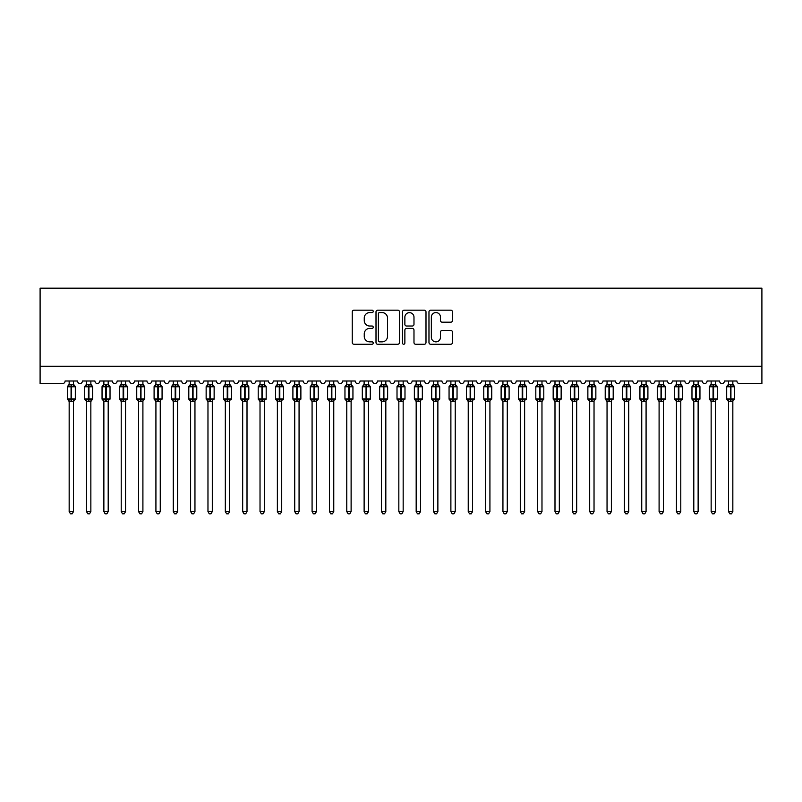 <?xml version="1.0" encoding="UTF-8"?>
<svg xmlns="http://www.w3.org/2000/svg" width="802" height="802" viewBox="0 0 802 802"><rect width="100%" height="100%" fill="white"/><g stroke="black" fill="none" stroke-linecap="round" stroke-linejoin="round"><path stroke-width="1.2" d="M373.241 311.377A1.193 1.193 0 0 0 372.048 310.184L353.953 310.184A1.704 1.704 0 0 0 352.248 311.888L352.248 342.544A1.704 1.704 0 0 0 353.953 344.248L372.048 344.248A1.193 1.193 0 0 0 373.241 343.055A1.193 1.193 0 0 0 372.048 341.863L369.702 341.863A5.454 5.454 0 0 1 364.258 336.409L364.258 333.853A5.454 5.454 0 0 1 369.702 328.409L372.048 328.409A1.193 1.193 0 0 0 373.241 327.216A1.193 1.193 0 0 0 372.048 326.023L369.702 326.023A5.454 5.454 0 0 1 364.258 320.569L364.258 318.023A5.454 5.454 0 0 1 369.702 312.569L372.048 312.569A1.193 1.193 0 0 0 373.241 311.377M450.774 322.193A1.704 1.704 0 0 0 452.478 320.489L452.478 311.888A1.704 1.704 0 0 0 450.774 310.184L430.674 310.184A1.704 1.704 0 0 0 428.97 311.888L428.97 342.544A1.704 1.704 0 0 0 430.674 344.248L450.774 344.248A1.704 1.704 0 0 0 452.478 342.544L452.478 332.158A1.704 1.704 0 0 0 450.774 330.454L442.173 330.454A1.704 1.704 0 0 0 440.468 332.158L440.468 337.301A4.551 4.551 0 0 1 435.917 341.863A4.551 4.551 0 0 1 431.356 337.301L431.356 317.121A4.551 4.551 0 0 1 435.917 312.569A4.551 4.551 0 0 1 440.468 317.121L440.468 320.489A1.704 1.704 0 0 0 442.173 322.193L450.774 322.193M761.9 366.253L761.9 288.179L40.1 288.179L40.1 383.607L62.486 383.607A2.607 2.607 0 0 0 65.082 381L77.573 381A2.607 2.607 0 0 0 80.01 383.597A2.607 2.607 0 0 0 82.436 381L94.927 381A2.607 2.607 0 0 0 97.363 383.597A2.607 2.607 0 0 0 99.789 381L112.28 381A2.607 2.607 0 0 0 114.706 383.597A2.607 2.607 0 0 0 117.142 381L129.633 381A2.607 2.607 0 0 0 132.059 383.597A2.607 2.607 0 0 0 134.485 381L146.987 381A2.607 2.607 0 0 0 149.413 383.597A2.607 2.607 0 0 0 151.839 381L164.33 381A2.607 2.607 0 0 0 166.766 383.597A2.607 2.607 0 0 0 169.192 381L181.683 381A2.607 2.607 0 0 0 184.109 383.597A2.607 2.607 0 0 0 186.545 381L199.036 381A2.607 2.607 0 0 0 201.462 383.597A2.607 2.607 0 0 0 203.888 381L216.39 381A2.607 2.607 0 0 0 218.816 383.597A2.607 2.607 0 0 0 221.242 381L233.733 381A2.607 2.607 0 0 0 236.169 383.597A2.607 2.607 0 0 0 238.595 381L251.086 381A2.607 2.607 0 0 0 253.512 383.597A2.607 2.607 0 0 0 255.948 381L268.439 381A2.607 2.607 0 0 0 270.865 383.597A2.607 2.607 0 0 0 273.302 381L285.793 381A2.607 2.607 0 0 0 288.219 383.597A2.607 2.607 0 0 0 290.645 381L303.136 381A2.607 2.607 0 0 0 305.572 383.597A2.607 2.607 0 0 0 307.998 381L320.489 381A2.607 2.607 0 0 0 322.925 383.597A2.607 2.607 0 0 0 325.351 381L337.842 381A2.607 2.607 0 0 0 340.269 383.597A2.607 2.607 0 0 0 342.705 381L355.196 381A2.607 2.607 0 0 0 357.622 383.597A2.607 2.607 0 0 0 360.048 381L372.549 381A2.607 2.607 0 0 0 374.975 383.597A2.607 2.607 0 0 0 377.401 381L389.892 381A2.607 2.607 0 0 0 392.328 383.597A2.607 2.607 0 0 0 394.754 381L407.246 381A2.607 2.607 0 0 0 409.672 383.597A2.607 2.607 0 0 0 412.108 381L424.599 381A2.607 2.607 0 0 0 427.025 383.597A2.607 2.607 0 0 0 429.451 381L441.952 381A2.607 2.607 0 0 0 444.378 383.597A2.607 2.607 0 0 0 446.804 381L459.295 381A2.607 2.607 0 0 0 461.731 383.597A2.607 2.607 0 0 0 464.157 381L476.649 381A2.607 2.607 0 0 0 479.075 383.597A2.607 2.607 0 0 0 481.511 381L494.002 381A2.607 2.607 0 0 0 496.428 383.597A2.607 2.607 0 0 0 498.864 381L511.355 381A2.607 2.607 0 0 0 513.781 383.597A2.607 2.607 0 0 0 516.207 381L528.698 381A2.607 2.607 0 0 0 531.135 383.597A2.607 2.607 0 0 0 533.561 381L546.052 381A2.607 2.607 0 0 0 548.488 383.597A2.607 2.607 0 0 0 550.914 381L563.405 381A2.607 2.607 0 0 0 565.831 383.597A2.607 2.607 0 0 0 568.267 381L580.758 381A2.607 2.607 0 0 0 583.184 383.597A2.607 2.607 0 0 0 585.61 381L598.112 381A2.607 2.607 0 0 0 600.538 383.597A2.607 2.607 0 0 0 602.964 381L615.455 381A2.607 2.607 0 0 0 617.891 383.597A2.607 2.607 0 0 0 620.317 381L632.808 381A2.607 2.607 0 0 0 635.234 383.597A2.607 2.607 0 0 0 637.67 381L650.161 381A2.607 2.607 0 0 0 652.587 383.597A2.607 2.607 0 0 0 655.013 381L667.515 381A2.607 2.607 0 0 0 669.941 383.597A2.607 2.607 0 0 0 672.367 381L684.858 381A2.607 2.607 0 0 0 687.294 383.597A2.607 2.607 0 0 0 689.72 381L702.211 381A2.607 2.607 0 0 0 704.637 383.597A2.607 2.607 0 0 0 707.073 381L719.564 381A2.607 2.607 0 0 0 721.99 383.597A2.607 2.607 0 0 0 724.427 381L736.918 381A2.607 2.607 0 0 0 739.514 383.607L761.9 383.607L761.9 366.253L40.1 366.253M399.506 311.888A1.704 1.704 0 0 0 397.802 310.184L377.712 310.184A1.704 1.704 0 0 0 376.008 311.888L376.008 342.544A1.704 1.704 0 0 0 377.712 344.248L397.802 344.248A1.704 1.704 0 0 0 399.506 342.544L399.506 311.888M404.198 310.184L424.288 310.184A1.704 1.704 0 0 1 425.992 311.888L425.992 342.544A1.704 1.704 0 0 1 424.288 344.248L415.687 344.248A1.704 1.704 0 0 1 413.982 342.544L413.982 330.113A1.704 1.704 0 0 0 412.278 328.409L406.574 328.409A1.704 1.704 0 0 0 404.87 330.113L404.87 343.055A1.193 1.193 0 0 1 403.687 344.248A1.193 1.193 0 0 1 402.494 343.055L402.494 311.888A1.704 1.704 0 0 1 404.198 310.184M379.587 312.569A1.193 1.193 0 0 0 378.394 313.762L378.394 340.67A1.193 1.193 0 0 0 379.587 341.863L382.053 341.863A5.454 5.454 0 0 0 387.506 336.409L387.506 318.023A5.454 5.454 0 0 0 382.053 312.569L379.587 312.569M413.982 317.211A4.551 4.551 0 0 0 409.431 312.65A4.551 4.551 0 0 0 404.87 317.211L404.87 324.319A1.704 1.704 0 0 0 406.574 326.023L412.278 326.023A1.704 1.704 0 0 0 413.982 324.319L413.982 317.211M73.503 381L73.503 384.459A1.905 1.825 180 0 0 74.506 386.043L74.135 386.604L71.589 385.993L68.531 386.604L67.909 385.962A0.872 0.872 0 0 0 67.338 386.775L67.338 398.915A0.872 0.872 0 0 0 67.909 399.737L68.531 399.085L71.067 399.697L74.135 399.085L74.506 399.647A1.905 1.825 -0 0 0 73.503 401.251L73.503 511.566L72.2 513.821L70.466 513.821L69.162 511.566L69.162 401.241A1.905 1.825 -0 0 0 68.16 399.647L68.16 399.647M69.162 381L69.162 384.529L71.067 384.278L71.067 398.915L75.318 398.915L75.318 386.775L67.338 386.775L67.338 398.915L71.067 398.915L71.067 401.411L69.162 401.16L68.531 399.085M69.162 511.566L73.503 511.566M71.067 384.278L71.589 384.278L71.589 399.697L74.135 399.085L73.503 401.16L71.067 401.411M71.589 384.278L73.503 384.439M69.162 384.168L68.16 386.043A1.905 1.825 180 0 0 69.162 384.439M68.531 386.604L69.162 384.529M73.774 385.622L74.135 386.604M74.756 385.962A0.872 0.872 0 0 1 75.318 386.775L73.503 384.168M75.318 398.915A0.872 0.872 0 0 1 74.756 399.737L75.318 398.915M86.516 401.521L84.691 398.915L92.671 398.915L92.671 386.775L92.1 385.962A0.872 0.872 0 0 1 92.671 386.775L84.691 386.775L84.691 398.915A0.872 0.872 0 0 0 85.263 399.737L85.884 399.085L88.421 399.697L91.478 399.085L91.849 399.647A1.905 1.825 -0 0 0 90.847 401.251L90.857 511.566M90.847 401.521L92.671 398.915A0.872 0.872 0 0 1 92.1 399.737L90.857 401.521M103.869 401.521L102.044 398.915L110.024 398.915L110.024 386.775L109.453 385.962A0.872 0.872 0 0 1 110.024 386.775L102.044 386.775L102.044 398.915A0.872 0.872 0 0 0 102.616 399.737L103.237 399.085L105.774 399.697L108.831 399.085L109.202 399.647A1.905 1.825 -0 0 0 108.2 401.251L108.2 511.566L106.897 513.821L105.162 513.821L103.869 511.566L103.869 401.241A1.905 1.825 -0 0 0 102.867 399.647M110.024 398.915A0.872 0.872 0 0 1 109.453 399.737L110.024 398.915M108.2 384.439L108.2 384.439A1.905 1.825 180 0 0 109.202 386.043L108.831 386.604L106.295 385.993L103.237 386.604L102.616 385.962A0.872 0.872 0 0 0 102.044 386.775L102.867 386.043A1.905 1.825 180 0 0 103.869 384.439L108.2 384.529L108.2 381M121.212 401.521L119.398 398.915L127.378 398.915L127.378 386.775L126.806 385.962A0.872 0.872 0 0 1 127.378 386.775L119.398 386.775L119.398 398.915A0.872 0.872 0 0 0 119.959 399.737L120.591 399.085L123.127 399.697L126.185 399.085L126.556 399.647A1.905 1.825 -0 0 0 125.553 401.251L125.553 511.566L124.25 513.821L122.516 513.821L121.212 511.566L121.212 401.241A1.905 1.825 -0 0 0 120.21 399.647M127.378 398.915A0.872 0.872 0 0 1 126.806 399.737L127.378 398.915M125.553 384.439L125.553 384.439A1.905 1.825 180 0 0 126.556 386.043L126.185 386.604L123.648 385.993L120.591 386.604L119.959 385.962A0.872 0.872 0 0 0 119.398 386.775L120.21 386.043A1.905 1.825 180 0 0 121.212 384.439L125.553 384.529L125.553 381M138.566 401.521L136.741 398.915L144.731 398.915L144.731 386.775L144.16 385.962A0.872 0.872 0 0 1 144.731 386.775L136.741 386.775L136.741 398.915A0.872 0.872 0 0 0 137.312 399.737L137.934 399.085L140.48 399.697L143.538 399.085L143.909 399.647A1.905 1.825 -0 0 0 142.906 401.251L142.906 511.566L141.603 513.821L139.869 513.821L138.566 511.566L138.566 401.241A1.905 1.825 -0 0 0 137.563 399.647M144.731 398.915A0.872 0.872 0 0 1 144.16 399.737L144.731 398.915M142.906 384.439L142.906 384.439A1.905 1.825 180 0 0 143.909 386.043L143.538 386.604L140.992 385.993L137.934 386.604L137.312 385.962A0.872 0.872 0 0 0 136.741 386.775L137.563 386.043A1.905 1.825 180 0 0 138.566 384.439L142.906 384.529L142.906 381M85.513 386.043L85.263 385.962A0.872 0.872 0 0 0 84.691 386.775L85.513 386.043A1.905 1.825 180 0 0 86.516 384.439L90.857 384.459A1.905 1.825 180 0 0 91.849 386.043L91.478 386.604L88.942 385.993L85.884 386.604L85.513 386.043M86.516 511.566L87.819 513.821L89.553 513.821L90.847 511.566L86.516 511.566L86.516 401.241A1.905 1.825 -0 0 0 85.513 399.647M88.942 384.278L88.942 399.697L91.478 399.085L90.857 401.16L88.942 401.411L86.516 401.16L85.884 399.085M90.857 381L90.857 384.459M86.516 381L86.516 384.459M85.884 386.604L86.516 384.529M91.127 385.622L91.478 386.604M103.869 511.566L108.2 511.566M106.295 384.278L106.295 399.697L108.831 399.085L108.2 401.16L106.295 401.411L103.859 401.16L103.237 399.085M103.869 381L103.869 384.459M103.237 386.604L103.859 384.529M108.481 385.622L108.831 386.604M121.212 511.566L125.553 511.566M123.648 384.278L123.648 399.697L126.185 399.085L125.553 401.16L123.648 401.411L121.212 401.16L120.591 399.085M121.212 381L121.212 384.459M120.591 386.604L121.212 384.529M125.824 385.622L126.185 386.604M138.566 511.566L142.906 511.566M140.992 384.278L140.992 399.697L143.538 399.085L142.906 401.16L140.992 401.411L138.566 401.16L137.934 399.085M138.566 381L138.566 384.459M137.934 386.604L138.566 384.529M143.177 385.622L143.538 386.604M155.919 401.521L154.094 398.915L162.074 398.915L162.074 386.775L161.513 385.962A0.872 0.872 0 0 1 162.074 386.775L154.094 386.775L154.094 398.915A0.872 0.872 0 0 0 154.666 399.737L155.287 399.085L157.824 399.697L160.881 399.085L161.262 399.647A1.905 1.825 -0 0 0 160.26 401.251L160.26 511.566L158.956 513.821L157.222 513.821L155.919 511.566L155.919 401.241A1.905 1.825 -0 0 0 154.916 399.647M162.074 398.915A0.872 0.872 0 0 1 161.513 399.737L162.074 398.915M160.26 384.439L160.26 384.439A1.905 1.825 180 0 0 161.262 386.043L160.881 386.604L158.345 385.993L155.287 386.604L154.666 385.962A0.872 0.872 0 0 0 154.094 386.775L154.916 386.043A1.905 1.825 180 0 0 155.919 384.439L160.26 384.529L160.26 381M155.919 511.566L160.26 511.566M158.345 384.278L158.345 399.697L160.881 399.085L160.26 401.16L158.345 401.411L155.919 401.16L155.287 399.085M155.919 381L155.919 384.459M155.287 386.604L155.919 384.529M160.53 385.622L160.881 386.604M173.272 401.521L171.448 398.915L179.427 398.915L179.427 386.775L178.856 385.962A0.872 0.872 0 0 1 179.427 386.775L171.448 386.775L171.448 398.915A0.872 0.872 0 0 0 172.019 399.737L172.641 399.085L175.177 399.697L178.234 399.085L178.605 399.647A1.905 1.825 -0 0 0 177.603 401.251L177.603 511.566L176.3 513.821L174.575 513.821L173.272 511.566L173.272 401.241A1.905 1.825 -0 0 0 172.27 399.647M179.427 398.915A0.872 0.872 0 0 1 178.856 399.737L179.427 398.915M177.603 384.439L177.603 384.439A1.905 1.825 180 0 0 178.605 386.043L178.234 386.604L175.698 385.993L172.641 386.604L172.019 385.962A0.872 0.872 0 0 0 171.448 386.775L172.27 386.043A1.905 1.825 180 0 0 173.272 384.439L177.603 384.529L177.603 381M173.272 511.566L177.603 511.566M175.698 384.278L175.698 399.697L178.234 399.085L177.603 401.16L175.698 401.411L173.272 401.16L172.641 399.085M173.272 381L173.272 384.459M172.641 386.604L173.272 384.529M177.884 385.622L178.234 386.604M190.615 401.521L188.801 398.915L196.781 398.915L196.781 386.775L196.209 385.962A0.872 0.872 0 0 1 196.781 386.775L188.801 386.775L188.801 398.915A0.872 0.872 0 0 0 189.362 399.737L189.994 399.085L192.53 399.697L195.588 399.085L195.959 399.647A1.905 1.825 -0 0 0 194.956 401.251L194.956 511.566L193.653 513.821L191.919 513.821L190.615 511.566L190.615 401.241A1.905 1.825 -0 0 0 189.613 399.647M196.781 398.915A0.872 0.872 0 0 1 196.209 399.737L196.781 398.915M194.956 384.439L194.956 384.439A1.905 1.825 180 0 0 195.959 386.043L195.588 386.604L193.051 385.993L189.994 386.604L189.362 385.962A0.872 0.872 0 0 0 188.801 386.775L189.613 386.043A1.905 1.825 180 0 0 190.615 384.439L194.956 384.529L194.956 381M190.615 511.566L194.956 511.566M193.051 384.278L193.051 399.697L195.588 399.085L194.956 401.16L193.051 401.411L190.615 401.16L189.994 399.085M190.615 381L190.615 384.459M189.994 386.604L190.615 384.529M195.227 385.622L195.588 386.604M207.969 401.521L206.144 398.915L214.134 398.915L214.134 386.775L213.563 385.962A0.872 0.872 0 0 1 214.134 386.775L206.144 386.775L206.144 398.915A0.872 0.872 0 0 0 206.715 399.737L207.337 399.085L209.883 399.697L212.941 399.085L213.312 399.647A1.905 1.825 -0 0 0 212.309 401.251L212.309 511.566L211.006 513.821L209.272 513.821L207.969 511.566L207.969 401.241A1.905 1.825 -0 0 0 206.966 399.647M214.134 398.915A0.872 0.872 0 0 1 213.563 399.737L214.134 398.915M212.309 384.439L212.309 384.439A1.905 1.825 180 0 0 213.312 386.043L212.941 386.604L210.405 385.993L207.337 386.604L206.715 385.962A0.872 0.872 0 0 0 206.144 386.775L206.966 386.043A1.905 1.825 180 0 0 207.969 384.439L212.309 384.529L212.309 381M207.969 511.566L212.309 511.566M210.395 398.915L210.395 399.697L212.941 399.085L212.309 401.16L210.395 401.411L207.969 401.16L207.337 399.085M207.969 381L207.969 384.459M207.337 386.604L207.969 384.529M212.58 385.622L212.941 386.604M225.322 401.521L223.497 398.915L231.477 398.915L231.477 386.775L230.916 385.962A0.872 0.872 0 0 1 231.477 386.775L223.497 386.775L223.497 398.915A0.872 0.872 0 0 0 224.069 399.737L224.69 399.085L227.227 399.697L230.284 399.085L230.665 399.647A1.905 1.825 -0 0 0 229.663 401.251L229.663 511.566L228.359 513.821L226.625 513.821L225.322 511.566L225.322 401.241A1.905 1.825 -0 0 0 224.319 399.647M231.477 398.915A0.872 0.872 0 0 1 230.916 399.737L231.477 398.915M229.663 384.439L229.663 384.439A1.905 1.825 180 0 0 230.665 386.043L230.284 386.604L227.748 385.993L224.69 386.604L224.069 385.962A0.872 0.872 0 0 0 223.497 386.775L224.319 386.043A1.905 1.825 180 0 0 225.322 384.439L229.663 384.529L229.663 381M225.322 511.566L229.663 511.566M227.748 384.278L227.748 399.697L230.284 399.085L229.663 401.16L227.748 401.411L225.322 401.16L224.69 399.085M225.322 381L225.322 384.459M224.69 386.604L225.322 384.529M229.933 385.622L230.284 386.604M242.675 401.521L240.851 398.915L248.831 398.915L248.831 386.775L248.259 385.962A0.872 0.872 0 0 1 248.831 386.775L240.851 386.775L240.851 398.915A0.872 0.872 0 0 0 241.422 399.737L242.044 399.085L244.58 399.697L247.638 399.085L248.008 399.647A1.905 1.825 -0 0 0 247.006 401.251L247.006 511.566L245.713 513.821L243.978 513.821L242.675 511.566L242.675 401.241A1.905 1.825 -0 0 0 241.673 399.647M248.831 398.915A0.872 0.872 0 0 1 248.259 399.737L248.831 398.915M247.006 384.439L247.006 384.439A1.905 1.825 180 0 0 248.008 386.043L247.638 386.604L245.101 385.993L242.044 386.604L241.422 385.962A0.872 0.872 0 0 0 240.851 386.775L241.673 386.043A1.905 1.825 180 0 0 242.675 384.439L247.016 384.529L247.006 381M242.675 511.566L247.006 511.566M245.101 384.278L245.101 399.697L247.638 399.085L247.016 401.16L245.101 401.411L242.675 401.16L242.044 399.085M242.675 381L242.675 384.459M242.044 386.604L242.675 384.529M247.287 385.622L247.638 386.604M260.018 401.521L258.204 398.915L266.184 398.915L266.184 386.775L265.612 385.962A0.872 0.872 0 0 1 266.184 386.775L258.204 386.775L258.204 398.915A0.872 0.872 0 0 0 258.775 399.737L259.397 399.085L261.933 399.697L264.991 399.085L265.362 399.647A1.905 1.825 -0 0 0 264.359 401.251L264.359 511.566L263.056 513.821L261.322 513.821L260.028 511.566L260.018 401.251A1.905 1.825 -0 0 0 259.026 399.647M266.184 398.915A0.872 0.872 0 0 1 265.612 399.737L266.184 398.915M264.359 384.439L264.359 384.439A1.905 1.825 180 0 0 265.362 386.043L264.991 386.604L262.454 385.993L259.397 386.604L258.775 385.962A0.872 0.872 0 0 0 258.204 386.775L259.026 386.043A1.905 1.825 180 0 0 260.028 384.439L264.359 384.529L264.359 381M260.018 511.566L264.359 511.566M262.454 384.278L262.454 399.697L264.991 399.085L264.359 401.16L260.018 401.241M260.028 381L260.028 384.459M259.397 386.604L260.018 384.529M264.64 385.622L264.991 386.604M259.397 399.085L260.018 401.16M277.372 401.521L275.557 398.915L283.537 398.915L283.537 386.775L282.966 385.962A0.872 0.872 0 0 1 283.537 386.775L275.557 386.775L275.557 398.915A0.872 0.872 0 0 0 276.119 399.737L276.74 399.085L279.286 399.697L282.344 399.085L282.715 399.647A1.905 1.825 -0 0 0 281.713 401.251L281.713 511.566L280.409 513.821L278.675 513.821L277.372 511.566L277.372 401.251A1.905 1.825 -0 0 0 276.369 399.647M283.537 398.915A0.872 0.872 0 0 1 282.966 399.737L283.537 398.915M281.713 384.439L281.713 384.439A1.905 1.825 180 0 0 282.715 386.043L282.344 386.604L279.808 385.993L276.74 386.604L276.119 385.962A0.872 0.872 0 0 0 275.557 386.775L276.369 386.043A1.905 1.825 180 0 0 277.372 384.439L281.713 384.529L281.713 381M277.372 511.566L281.713 511.566M279.808 384.278L279.808 399.697L282.344 399.085L281.713 401.16L277.372 401.241M277.372 381L277.372 384.459M276.74 386.604L277.372 384.529M281.983 385.622L282.344 386.604M276.74 399.085L277.372 401.16M294.725 401.521L292.9 398.915L300.88 398.915L300.88 386.775L300.319 385.962A0.872 0.872 0 0 1 300.88 386.775L292.9 386.775L292.9 398.915A0.872 0.872 0 0 0 293.472 399.737L294.093 399.085L296.63 399.697L299.697 399.085L300.068 399.647A1.905 1.825 -0 0 0 299.066 401.251L299.066 511.566L297.763 513.821L296.028 513.821L294.725 511.566L294.725 401.251A1.905 1.825 -0 0 0 293.722 399.647M300.88 398.915A0.872 0.872 0 0 1 300.319 399.737L300.88 398.915M299.066 384.439L299.066 384.439A1.905 1.825 180 0 0 300.068 386.043L299.697 386.604L297.151 385.993L294.093 386.604L293.472 385.962A0.872 0.872 0 0 0 292.9 386.775L293.722 386.043A1.905 1.825 180 0 0 294.725 384.439L299.066 384.529L299.066 381M294.725 511.566L299.066 511.566M297.151 384.278L297.151 399.697L299.697 399.085L299.066 401.16L294.725 401.241M294.725 381L294.725 384.459M294.093 386.604L294.725 384.529M299.336 385.622L299.697 386.604M294.093 399.085L294.725 401.16M312.078 401.521L310.254 398.915L318.234 398.915L318.234 386.775L317.662 385.962A0.872 0.872 0 0 1 318.234 386.775L310.254 386.775L310.254 398.915A0.872 0.872 0 0 0 310.825 399.737L311.447 399.085L313.983 399.697L317.041 399.085L317.412 399.647A1.905 1.825 -0 0 0 316.409 401.251L316.419 511.566M316.409 401.521L318.234 398.915A0.872 0.872 0 0 1 317.662 399.737L316.419 401.521M311.076 386.043L310.825 385.962A0.872 0.872 0 0 0 310.254 386.775L311.076 386.043A1.905 1.825 180 0 0 312.078 384.439L316.419 384.459A1.905 1.825 180 0 0 317.412 386.043L317.041 386.604L314.504 385.993L311.447 386.604L311.076 386.043M312.078 511.566L313.382 513.821L315.116 513.821L316.409 511.566L312.078 511.566L312.078 401.251A1.905 1.825 -0 0 0 311.076 399.647M314.504 384.278L314.504 399.697L317.041 399.085L316.419 401.16L312.078 401.241M316.419 381L316.419 384.459M312.078 381L312.078 384.459M311.447 386.604L312.078 384.529M316.69 385.622L317.041 386.604M311.447 399.085L312.078 401.16M329.432 401.521L327.607 398.915L335.587 398.915L335.587 386.775L335.015 385.962A0.872 0.872 0 0 1 335.587 386.775L327.607 386.775L327.607 398.915A0.872 0.872 0 0 0 328.178 399.737L328.8 399.085L331.336 399.697L334.394 399.085L334.765 399.647A1.905 1.825 -0 0 0 333.762 401.251L333.762 511.566L332.459 513.821L330.725 513.821L329.432 511.566L329.432 401.251A1.905 1.825 -0 0 0 328.429 399.647M335.587 398.915A0.872 0.872 0 0 1 335.015 399.737L335.587 398.915M333.762 384.439L333.762 384.439A1.905 1.825 180 0 0 334.765 386.043L334.394 386.604L331.858 385.993L328.8 386.604L328.178 385.962A0.872 0.872 0 0 0 327.607 386.775L328.429 386.043A1.905 1.825 180 0 0 329.432 384.439L333.762 384.529L333.762 381M329.432 511.566L333.762 511.566M331.858 384.278L331.858 399.697L334.394 399.085L333.762 401.16L329.432 401.241M329.432 381L329.432 384.459M328.8 386.604L329.421 384.529M334.043 385.622L334.394 386.604M328.8 399.085L329.421 401.16M346.775 401.521L344.96 398.915L352.94 398.915L352.94 386.775L352.369 385.962A0.872 0.872 0 0 1 352.94 386.775L344.96 386.775L344.96 398.915A0.872 0.872 0 0 0 345.522 399.737L346.153 399.085L348.69 399.697L351.747 399.085L352.118 399.647A1.905 1.825 -0 0 0 351.116 401.251L351.116 511.566L349.812 513.821L348.078 513.821L346.775 511.566L346.775 401.251A1.905 1.825 -0 0 0 345.772 399.647M352.94 398.915A0.872 0.872 0 0 1 352.369 399.737L352.94 398.915M351.116 384.439L351.116 384.439A1.905 1.825 180 0 0 352.118 386.043L351.747 386.604L349.211 385.993L346.153 386.604L345.522 385.962A0.872 0.872 0 0 0 344.96 386.775L345.772 386.043A1.905 1.825 180 0 0 346.775 384.439L351.116 384.529L351.116 381M346.775 511.566L351.116 511.566M349.211 384.278L349.211 399.697L351.747 399.085L351.116 401.16L346.775 401.241M346.775 381L346.775 384.459M346.153 386.604L346.775 384.529M351.386 385.622L351.747 386.604M346.153 399.085L346.775 401.16M364.128 401.521L362.303 398.915L370.293 398.915L370.293 386.775L369.722 385.962A0.872 0.872 0 0 1 370.293 386.775L362.303 386.775L362.303 398.915A0.872 0.872 0 0 0 362.875 399.737L363.496 399.085L366.043 399.697L369.1 399.085L369.471 399.647A1.905 1.825 -0 0 0 368.469 401.251L368.469 511.566L367.166 513.821L365.431 513.821L364.128 511.566L364.128 401.251A1.905 1.825 -0 0 0 363.126 399.647M370.293 398.915A0.872 0.872 0 0 1 369.722 399.737L370.293 398.915M368.469 384.439L368.469 384.439A1.905 1.825 180 0 0 369.471 386.043L369.1 386.604L366.554 385.993L363.496 386.604L362.875 385.962A0.872 0.872 0 0 0 362.303 386.775L363.126 386.043A1.905 1.825 180 0 0 364.128 384.439L368.469 384.529L368.469 381M364.128 511.566L368.469 511.566M366.554 384.278L366.554 399.697L369.1 399.085L368.469 401.16L364.128 401.241M364.128 381L364.128 384.459M363.496 386.604L364.128 384.529M368.74 385.622L369.1 386.604M363.496 399.085L364.128 401.16M381.481 401.521L379.657 398.915L387.637 398.915L387.637 386.775L387.075 385.962A0.872 0.872 0 0 1 387.637 386.775L379.657 386.775L379.657 398.915A0.872 0.872 0 0 0 380.228 399.737L380.85 399.085L383.386 399.697L386.444 399.085L386.825 399.647A1.905 1.825 -0 0 0 385.822 401.251L385.822 511.566L384.519 513.821L382.785 513.821L381.481 511.566L381.481 401.251A1.905 1.825 -0 0 0 380.479 399.647M387.637 398.915A0.872 0.872 0 0 1 387.075 399.737L387.637 398.915M385.822 384.439L385.822 384.439A1.905 1.825 180 0 0 386.825 386.043L386.444 386.604L383.907 385.993L380.85 386.604L380.228 385.962A0.872 0.872 0 0 0 379.657 386.775L380.479 386.043A1.905 1.825 180 0 0 381.481 384.439L385.822 384.529L385.822 381M381.481 511.566L385.822 511.566M383.907 384.278L383.907 399.697L386.444 399.085L385.822 401.16L381.481 401.241M381.481 381L381.481 384.459M380.85 386.604L381.481 384.529M386.093 385.622L386.444 386.604M380.85 399.085L381.481 401.16M398.835 401.521L397.01 398.915L404.99 398.915L404.99 386.775L404.419 385.962A0.872 0.872 0 0 1 404.99 386.775L397.01 386.775L397.01 398.915A0.872 0.872 0 0 0 397.581 399.737L398.203 399.085L400.739 399.697L403.797 399.085L404.168 399.647A1.905 1.825 -0 0 0 403.165 401.251L403.165 511.566L401.862 513.821L400.138 513.821L398.835 511.566L398.835 401.251A1.905 1.825 -0 0 0 397.832 399.647M404.99 398.915A0.872 0.872 0 0 1 404.419 399.737L404.99 398.915M403.165 384.439L403.165 384.439A1.905 1.825 180 0 0 404.168 386.043L403.797 386.604L401.261 385.993L398.203 386.604L397.581 385.962A0.872 0.872 0 0 0 397.01 386.775L397.832 386.043A1.905 1.825 180 0 0 398.835 384.439L403.165 384.529L403.165 381M398.835 511.566L403.165 511.566M401.261 384.278L401.261 399.697L403.797 399.085L403.165 401.16L398.835 401.241M398.835 381L398.835 384.459M398.203 386.604L398.835 384.529M403.446 385.622L403.797 386.604M398.203 399.085L398.835 401.16M416.178 401.521L414.363 398.915L422.343 398.915L422.343 386.775L421.772 385.962A0.872 0.872 0 0 1 422.343 386.775L414.363 386.775L414.363 398.915A0.872 0.872 0 0 0 414.925 399.737L415.556 399.085L418.093 399.697L421.15 399.085L421.521 399.647A1.905 1.825 -0 0 0 420.519 401.251L420.519 511.566L419.215 513.821L417.481 513.821L416.178 511.566L416.178 401.251A1.905 1.825 -0 0 0 415.175 399.647M422.343 398.915A0.872 0.872 0 0 1 421.772 399.737L422.343 398.915M420.519 384.439L420.519 384.439A1.905 1.825 180 0 0 421.521 386.043L421.15 386.604L418.614 385.993L415.556 386.604L414.925 385.962A0.872 0.872 0 0 0 414.363 386.775L415.175 386.043A1.905 1.825 180 0 0 416.178 384.439L420.519 384.529L420.519 381M416.178 511.566L420.519 511.566M418.614 384.278L418.614 399.697L421.15 399.085L420.519 401.16L416.178 401.241M416.178 381L416.178 384.459M415.556 386.604L416.178 384.529M420.789 385.622L421.15 386.604M415.556 399.085L416.178 401.16M433.531 401.521L431.707 398.915L439.697 398.915L439.697 386.775L439.125 385.962A0.872 0.872 0 0 1 439.697 386.775L431.707 386.775L431.707 398.915A0.872 0.872 0 0 0 432.278 399.737L432.9 399.085L435.446 399.697L438.504 399.085L438.874 399.647A1.905 1.825 -0 0 0 437.872 401.251L437.872 511.566L436.569 513.821L434.834 513.821L433.531 511.566L433.531 401.251A1.905 1.825 -0 0 0 432.529 399.647M439.697 398.915A0.872 0.872 0 0 1 439.125 399.737L439.697 398.915M437.872 384.439L437.872 384.439A1.905 1.825 180 0 0 438.874 386.043L438.504 386.604L435.967 385.993L432.9 386.604L432.278 385.962A0.872 0.872 0 0 0 431.707 386.775L432.529 386.043A1.905 1.825 180 0 0 433.531 384.439L437.872 384.529L437.872 381M433.531 511.566L437.872 511.566M435.957 398.915L435.957 399.697L438.504 399.085L437.872 401.16L433.531 401.241M433.531 381L433.531 384.459M432.9 386.604L433.531 384.529M438.143 385.622L438.504 386.604M432.9 399.085L433.531 401.16M450.884 401.521L449.06 398.915L457.04 398.915L457.04 386.775L456.478 385.962A0.872 0.872 0 0 1 457.04 386.775L449.06 386.775L449.06 398.915A0.872 0.872 0 0 0 449.631 399.737L450.253 399.085L452.789 399.697L455.847 399.085L456.228 399.647A1.905 1.825 -0 0 0 455.225 401.251L455.225 511.566L453.922 513.821L452.188 513.821L450.884 511.566L450.884 401.251A1.905 1.825 -0 0 0 449.882 399.647M457.04 398.915A0.872 0.872 0 0 1 456.478 399.737L457.04 398.915M455.225 384.439L455.225 384.439A1.905 1.825 180 0 0 456.228 386.043L455.847 386.604L453.31 385.993L450.253 386.604L449.631 385.962A0.872 0.872 0 0 0 449.06 386.775L449.882 386.043A1.905 1.825 180 0 0 450.884 384.439L455.225 384.529L455.225 381M450.884 511.566L455.225 511.566M453.31 384.278L453.31 399.697L455.847 399.085L455.225 401.16L450.884 401.241M450.884 381L450.884 384.459M450.253 386.604L450.884 384.529M455.496 385.622L455.847 386.604M450.253 399.085L450.884 401.16M468.238 401.521L466.413 398.915L474.393 398.915L474.393 386.775L473.822 385.962A0.872 0.872 0 0 1 474.393 386.775L466.413 386.775L466.413 398.915A0.872 0.872 0 0 0 466.985 399.737L467.606 399.085L470.142 399.697L473.2 399.085L473.571 399.647A1.905 1.825 -0 0 0 472.568 401.251L472.568 511.566L471.275 513.821L469.541 513.821L468.238 511.566L468.238 401.251A1.905 1.825 -0 0 0 467.235 399.647M474.393 398.915A0.872 0.872 0 0 1 473.822 399.737L474.393 398.915M472.568 384.439L472.568 384.439A1.905 1.825 180 0 0 473.571 386.043L473.2 386.604L470.664 385.993L467.606 386.604L466.985 385.962A0.872 0.872 0 0 0 466.413 386.775L467.235 386.043A1.905 1.825 180 0 0 468.238 384.439L472.578 384.529L472.568 381M468.238 511.566L472.568 511.566M470.664 384.278L470.664 399.697L473.2 399.085L472.578 401.16L468.238 401.241M468.238 381L468.238 384.459M467.606 386.604L468.238 384.529M472.849 385.622L473.2 386.604M467.606 399.085L468.238 401.16M485.581 401.521L483.766 398.915L491.746 398.915L491.746 386.775L491.175 385.962A0.872 0.872 0 0 1 491.746 386.775L483.766 386.775L483.766 398.915A0.872 0.872 0 0 0 484.338 399.737L484.959 399.085L487.496 399.697L490.553 399.085L490.924 399.647A1.905 1.825 -0 0 0 489.922 401.251L485.581 401.251L484.959 399.085M491.746 398.915A0.872 0.872 0 0 1 491.175 399.737L491.746 398.915M489.922 384.439L489.922 384.439A1.905 1.825 180 0 0 490.924 386.043L490.553 386.604L488.017 385.993L484.959 386.604L484.338 385.962A0.872 0.872 0 0 0 483.766 386.775L484.588 386.043A1.905 1.825 180 0 0 485.591 384.439L489.922 384.529L489.922 381M485.581 511.566L489.922 511.566L488.618 513.821L486.884 513.821L485.591 511.566L485.581 401.241A1.905 1.825 -0 0 0 484.588 399.647M489.922 511.566L489.922 401.241M485.591 381L485.591 384.459M489.922 401.16L490.553 399.085L488.017 399.697L488.017 384.278M484.959 386.604L485.581 384.529M490.202 385.622L490.553 386.604M502.934 401.521L501.12 398.915L509.1 398.915L509.1 386.775L508.528 385.962A0.872 0.872 0 0 1 509.1 386.775L501.12 386.775L501.12 398.915A0.872 0.872 0 0 0 501.681 399.737L502.303 399.085L504.849 399.697L507.907 399.085L508.278 399.647A1.905 1.825 -0 0 0 507.275 401.251L502.934 401.251L502.303 399.085M509.1 398.915A0.872 0.872 0 0 1 508.528 399.737L509.1 398.915M507.275 384.439L507.275 384.439A1.905 1.825 180 0 0 508.278 386.043L507.907 386.604L505.37 385.993L502.303 386.604L501.681 385.962A0.872 0.872 0 0 0 501.12 386.775L501.932 386.043A1.905 1.825 180 0 0 502.934 384.439L507.275 384.529L507.275 381M507.275 401.241L507.275 511.566L502.934 511.566L502.934 401.241A1.905 1.825 -0 0 0 501.932 399.647M502.934 381L502.934 384.459M507.275 401.16L507.907 399.085L505.37 399.697L505.37 384.278M502.303 386.604L502.934 384.529M507.546 385.622L507.907 386.604M507.275 511.566L505.972 513.821L504.237 513.821L502.934 511.566M520.287 401.521L518.463 398.915L526.443 398.915L526.443 386.775L525.881 385.962A0.872 0.872 0 0 1 526.443 386.775L518.463 386.775L518.463 398.915A0.872 0.872 0 0 0 519.034 399.737L519.656 399.085L522.192 399.697L525.26 399.085L525.631 399.647A1.905 1.825 -0 0 0 524.628 401.251L520.287 401.251L519.656 399.085M526.443 398.915A0.872 0.872 0 0 1 525.881 399.737L526.443 398.915M524.628 384.439L524.628 384.439A1.905 1.825 180 0 0 525.631 386.043L525.26 386.604L522.714 385.993L519.656 386.604L519.034 385.962A0.872 0.872 0 0 0 518.463 386.775L519.285 386.043A1.905 1.825 180 0 0 520.287 384.439L524.628 384.529L524.628 381M524.628 401.241L524.628 511.566L520.287 511.566L520.287 401.241A1.905 1.825 -0 0 0 519.285 399.647M520.287 381L520.287 384.459M524.628 401.16L525.26 399.085L522.714 399.697L522.714 384.278M519.656 386.604L520.287 384.529M524.899 385.622L525.26 386.604M524.628 511.566L523.325 513.821L521.591 513.821L520.287 511.566M537.641 401.521L535.816 398.915L543.796 398.915L543.796 386.775L543.225 385.962A0.872 0.872 0 0 1 543.796 386.775L535.816 386.775L535.816 398.915A0.872 0.872 0 0 0 536.388 399.737L537.009 399.085L539.546 399.697L542.603 399.085L542.974 399.647A1.905 1.825 -0 0 0 541.972 401.251L537.641 401.251L537.009 399.085M541.972 401.521L543.796 398.915A0.872 0.872 0 0 1 543.225 399.737L541.982 401.521M536.638 386.043L536.388 385.962A0.872 0.872 0 0 0 535.816 386.775L536.638 386.043A1.905 1.825 180 0 0 537.641 384.439L541.982 384.459A1.905 1.825 180 0 0 542.974 386.043L542.603 386.604L540.067 385.993L537.009 386.604L536.638 386.043M537.641 511.566L538.944 513.821L540.678 513.821L541.972 511.566L537.641 511.566L537.641 401.241A1.905 1.825 -0 0 0 536.638 399.647M541.982 511.566L541.972 401.241M541.982 381L541.982 384.459M537.641 381L537.641 384.459M541.982 401.16L542.603 399.085L540.067 399.697L540.067 384.278M537.009 386.604L537.641 384.529M542.252 385.622L542.603 386.604M554.994 401.521L553.169 398.915L561.149 398.915L561.149 386.775L560.578 385.962A0.872 0.872 0 0 1 561.149 386.775L553.169 386.775L553.169 398.915A0.872 0.872 0 0 0 553.741 399.737L554.362 399.085L556.899 399.697L559.956 399.085L560.327 399.647A1.905 1.825 -0 0 0 559.325 401.251L554.994 401.251L554.362 399.085M561.149 398.915A0.872 0.872 0 0 1 560.578 399.737L561.149 398.915M559.325 384.439L559.325 384.439A1.905 1.825 180 0 0 560.327 386.043L559.956 386.604L557.42 385.993L554.362 386.604L553.741 385.962A0.872 0.872 0 0 0 553.169 386.775L553.992 386.043A1.905 1.825 180 0 0 554.994 384.439L559.325 384.529L559.325 381M559.325 401.241L559.325 511.566L554.994 511.566L554.994 401.241A1.905 1.825 -0 0 0 553.992 399.647M554.994 381L554.994 384.459M559.325 401.16L559.956 399.085L557.42 399.697L557.42 384.278M554.362 386.604L554.984 384.529M559.606 385.622L559.956 386.604M559.325 511.566L558.022 513.821L556.287 513.821L554.994 511.566M572.337 401.521L570.523 398.915L578.503 398.915L578.503 386.775L577.931 385.962A0.872 0.872 0 0 1 578.503 386.775L570.523 386.775L570.523 398.915A0.872 0.872 0 0 0 571.084 399.737L571.716 399.085L574.252 399.697L577.31 399.085L577.681 399.647A1.905 1.825 -0 0 0 576.678 401.251L572.337 401.251L571.716 399.085M578.503 398.915A0.872 0.872 0 0 1 577.931 399.737L578.503 398.915M576.678 384.439L576.678 384.439A1.905 1.825 180 0 0 577.681 386.043L577.31 386.604L574.773 385.993L571.716 386.604L571.084 385.962A0.872 0.872 0 0 0 570.523 386.775L571.335 386.043A1.905 1.825 180 0 0 572.337 384.439L576.678 384.529L576.678 381M576.678 401.241L576.678 511.566L572.337 511.566L572.337 401.241A1.905 1.825 -0 0 0 571.335 399.647M572.337 381L572.337 384.459M576.678 401.16L577.31 399.085L574.773 399.697L574.773 384.278M571.716 386.604L572.337 384.529M576.949 385.622L577.31 386.604M576.678 511.566L575.375 513.821L573.641 513.821L572.337 511.566M589.691 401.521L587.866 398.915L595.856 398.915L595.856 386.775L595.284 385.962A0.872 0.872 0 0 1 595.856 386.775L587.866 386.775L587.866 398.915A0.872 0.872 0 0 0 588.437 399.737L589.059 399.085L591.605 399.697L594.663 399.085L595.034 399.647A1.905 1.825 -0 0 0 594.031 401.251L589.691 401.251L589.059 399.085M595.856 398.915A0.872 0.872 0 0 1 595.284 399.737L595.856 398.915M594.031 384.439L594.031 384.439A1.905 1.825 180 0 0 595.034 386.043L594.663 386.604L592.117 385.993L589.059 386.604L588.437 385.962A0.872 0.872 0 0 0 587.866 386.775L588.688 386.043A1.905 1.825 180 0 0 589.691 384.439L594.031 384.529L594.031 381M594.031 401.241L594.031 511.566L589.691 511.566L589.691 401.241A1.905 1.825 -0 0 0 588.688 399.647M589.691 381L589.691 384.459M594.031 401.16L594.663 399.085L592.117 399.697L592.117 384.278M589.059 386.604L589.691 384.529M594.302 385.622L594.663 386.604M594.031 511.566L592.728 513.821L590.994 513.821L589.691 511.566M607.044 401.521L605.219 398.915L613.199 398.915L613.199 386.775L612.638 385.962A0.872 0.872 0 0 1 613.199 386.775L605.219 386.775L605.219 398.915A0.872 0.872 0 0 0 605.791 399.737L606.412 399.085L608.949 399.697L612.006 399.085L612.387 399.647A1.905 1.825 -0 0 0 611.385 401.251L607.044 401.251L606.412 399.085M613.199 398.915A0.872 0.872 0 0 1 612.638 399.737L613.199 398.915M611.385 384.439L611.385 384.439A1.905 1.825 180 0 0 612.387 386.043L612.006 386.604L609.47 385.993L606.412 386.604L605.791 385.962A0.872 0.872 0 0 0 605.219 386.775L606.041 386.043A1.905 1.825 180 0 0 607.044 384.439L611.385 384.529L611.385 381M611.385 401.241L611.385 511.566L607.044 511.566L607.044 401.241A1.905 1.825 -0 0 0 606.041 399.647M607.044 381L607.044 384.459M611.385 401.16L612.006 399.085L609.47 399.697L609.47 384.278M606.412 386.604L607.044 384.529M611.655 385.622L612.006 386.604M611.385 511.566L610.081 513.821L608.347 513.821L607.044 511.566M624.397 401.521L622.573 398.915L630.552 398.915L630.552 386.775L629.981 385.962A0.872 0.872 0 0 1 630.552 386.775L622.573 386.775L622.573 398.915A0.872 0.872 0 0 0 623.144 399.737L623.766 399.085L626.302 399.697L629.359 399.085L629.73 399.647A1.905 1.825 -0 0 0 628.728 401.251L624.397 401.251L623.766 399.085M630.552 398.915A0.872 0.872 0 0 1 629.981 399.737L630.552 398.915M628.728 384.439L628.728 384.439A1.905 1.825 180 0 0 629.73 386.043L629.359 386.604L626.823 385.993L623.766 386.604L623.144 385.962A0.872 0.872 0 0 0 622.573 386.775L623.395 386.043A1.905 1.825 180 0 0 624.397 384.439L628.728 384.529L628.728 381M628.728 401.241L628.728 511.566L624.397 511.566L624.397 401.241A1.905 1.825 -0 0 0 623.395 399.647M624.397 381L624.397 384.459M628.728 401.16L629.359 399.085L626.823 399.697L626.823 384.278M623.766 386.604L624.397 384.529M629.009 385.622L629.359 386.604M628.728 511.566L627.425 513.821L625.7 513.821L624.397 511.566M641.74 401.521L639.926 398.915L647.906 398.915L647.906 386.775L647.334 385.962A0.872 0.872 0 0 1 647.906 386.775L639.926 386.775L639.926 398.915A0.872 0.872 0 0 0 640.487 399.737L641.119 399.085L643.655 399.697L646.713 399.085L647.084 399.647A1.905 1.825 -0 0 0 646.081 401.251L641.74 401.251L641.119 399.085M647.906 398.915A0.872 0.872 0 0 1 647.334 399.737L647.906 398.915M646.081 384.439L646.081 384.439A1.905 1.825 180 0 0 647.084 386.043L646.713 386.604L644.176 385.993L641.119 386.604L640.487 385.962A0.872 0.872 0 0 0 639.926 386.775L640.738 386.043A1.905 1.825 180 0 0 641.74 384.439L646.081 384.529L646.081 381M646.081 401.241L646.081 511.566L641.74 511.566L641.74 401.241A1.905 1.825 -0 0 0 640.738 399.647M641.74 381L641.74 384.459M646.081 401.16L646.713 399.085L644.176 399.697L644.176 384.278M641.119 386.604L641.74 384.529M646.352 385.622L646.713 386.604M646.081 511.566L644.778 513.821L643.044 513.821L641.74 511.566M659.094 401.521L657.269 398.915L665.259 398.915L665.259 386.775L664.688 385.962A0.872 0.872 0 0 1 665.259 386.775L657.269 386.775L657.269 398.915A0.872 0.872 0 0 0 657.841 399.737L658.462 399.085L661.008 399.697L664.066 399.085L664.437 399.647A1.905 1.825 -0 0 0 663.434 401.251L659.094 401.251L658.462 399.085M665.259 398.915A0.872 0.872 0 0 1 664.688 399.737L665.259 398.915M663.434 384.439L663.434 384.439A1.905 1.825 180 0 0 664.437 386.043L664.066 386.604L661.53 385.993L658.462 386.604L657.841 385.962A0.872 0.872 0 0 0 657.269 386.775L658.091 386.043A1.905 1.825 180 0 0 659.094 384.439L663.434 384.529L663.434 381M663.434 401.241L663.434 511.566L659.094 511.566L659.094 401.241A1.905 1.825 -0 0 0 658.091 399.647M659.094 381L659.094 384.459M663.434 401.16L664.066 399.085L661.52 399.697L661.52 398.915M658.462 386.604L659.094 384.529M663.705 385.622L664.066 386.604M663.434 511.566L662.131 513.821L660.397 513.821L659.094 511.566M676.447 401.521L674.622 398.915L682.602 398.915L682.602 386.775L682.041 385.962A0.872 0.872 0 0 1 682.602 386.775L674.622 386.775L674.622 398.915A0.872 0.872 0 0 0 675.194 399.737L675.815 399.085L678.352 399.697L681.409 399.085L681.79 399.647A1.905 1.825 -0 0 0 680.788 401.251L676.447 401.251L675.815 399.085M682.602 398.915A0.872 0.872 0 0 1 682.041 399.737L682.602 398.915M680.788 384.439L680.788 384.439A1.905 1.825 180 0 0 681.79 386.043L681.409 386.604L678.873 385.993L675.815 386.604L675.194 385.962A0.872 0.872 0 0 0 674.622 386.775L675.444 386.043A1.905 1.825 180 0 0 676.447 384.439L680.788 384.529L680.788 381M680.788 401.241L680.788 511.566L676.447 511.566L676.447 401.241A1.905 1.825 -0 0 0 675.444 399.647M676.447 381L676.447 384.459M680.788 401.16L681.409 399.085L678.873 399.697L678.873 384.278M675.815 386.604L676.447 384.529M681.058 385.622L681.409 386.604M680.788 511.566L679.484 513.821L677.75 513.821L676.447 511.566M693.8 401.521L691.976 398.915L699.956 398.915L699.956 386.775L699.384 385.962A0.872 0.872 0 0 1 699.956 386.775L691.976 386.775L691.976 398.915A0.872 0.872 0 0 0 692.547 399.737L693.169 399.085L695.705 399.697L698.763 399.085L699.133 399.647A1.905 1.825 -0 0 0 698.131 401.251L693.8 401.251L693.169 399.085M699.956 398.915A0.872 0.872 0 0 1 699.384 399.737L699.956 398.915M698.131 384.439L698.131 384.439A1.905 1.825 180 0 0 699.133 386.043L698.763 386.604L696.226 385.993L693.169 386.604L692.547 385.962A0.872 0.872 0 0 0 691.976 386.775L692.798 386.043A1.905 1.825 180 0 0 693.8 384.439L698.141 384.529L698.131 381M698.131 401.241L698.131 511.566L693.8 511.566L693.8 401.241A1.905 1.825 -0 0 0 692.798 399.647M693.8 381L693.8 384.459M698.141 401.16L698.763 399.085L696.226 399.697L696.226 384.278M693.169 386.604L693.8 384.529M698.412 385.622L698.763 386.604M698.131 511.566L696.838 513.821L695.103 513.821L693.8 511.566M711.143 401.521L709.329 398.915L717.309 398.915L717.309 386.775L716.737 385.962A0.872 0.872 0 0 1 717.309 386.775L709.329 386.775L709.329 398.915A0.872 0.872 0 0 0 709.9 399.737L710.522 399.085L713.058 399.697L716.116 399.085L716.487 399.647A1.905 1.825 -0 0 0 715.484 401.251L711.143 401.251L710.522 399.085M717.309 398.915A0.872 0.872 0 0 1 716.737 399.737L717.309 398.915M715.484 384.439L715.484 384.439A1.905 1.825 180 0 0 716.487 386.043L716.116 386.604L713.579 385.993L710.522 386.604L709.9 385.962A0.872 0.872 0 0 0 709.329 386.775L710.151 386.043A1.905 1.825 180 0 0 711.153 384.439L715.484 384.529L715.484 381M711.143 511.566L715.484 511.566L714.181 513.821L712.447 513.821L711.153 511.566L711.143 401.241A1.905 1.825 -0 0 0 710.151 399.647M715.484 511.566L715.484 401.241M711.153 381L711.153 384.459M715.484 401.16L716.116 399.085L713.579 399.697L713.579 384.278M710.522 386.604L711.143 384.529M715.765 385.622L716.116 386.604M728.497 401.521L726.682 398.915L734.662 398.915L734.662 386.775L734.091 385.962A0.872 0.872 0 0 1 734.662 386.775L726.682 386.775L726.682 398.915A0.872 0.872 0 0 0 727.244 399.737L727.865 399.085L730.411 399.697L733.469 399.085L733.84 399.647A1.905 1.825 -0 0 0 732.838 401.251L728.497 401.251L727.865 399.085M734.662 398.915A0.872 0.872 0 0 1 734.091 399.737L734.662 398.915M732.838 384.439L732.838 384.439A1.905 1.825 180 0 0 733.84 386.043L733.469 386.604L730.933 385.993L727.865 386.604L727.244 385.962A0.872 0.872 0 0 0 726.682 386.775L727.494 386.043A1.905 1.825 180 0 0 728.497 384.439L732.838 384.529L732.838 381M732.838 401.241L732.838 511.566L728.497 511.566L728.497 401.241A1.905 1.825 -0 0 0 727.494 399.647M728.497 381L728.497 384.459M732.838 401.16L733.469 399.085L730.933 399.697L730.933 384.278M727.865 386.604L728.497 384.529M733.108 385.622L733.469 386.604M732.838 511.566L731.534 513.821L729.8 513.821L728.497 511.566M71.589 399.697L71.589 401.411M88.421 384.278L88.421 401.411M88.942 399.697L88.942 401.411M105.774 384.278L105.774 401.411M106.295 399.697L106.295 401.411M123.127 384.278L123.127 401.411M123.648 399.697L123.648 401.411M140.47 385.993L140.47 386.775M140.47 398.915L140.47 399.697M140.48 398.915L140.48 386.775M140.48 384.278L140.48 385.993M140.48 399.697L140.48 401.411M140.992 399.697L140.992 401.411M157.824 384.278L157.824 401.411M158.345 399.697L158.345 401.411M175.177 384.278L175.177 401.411M175.698 399.697L175.698 401.411M192.53 384.278L192.53 401.411M193.051 399.697L193.051 401.411M209.883 384.278L209.883 401.411M210.405 398.915L210.405 386.775M210.395 386.775L210.395 385.993M210.405 384.278L210.405 385.993M210.405 399.697L210.405 401.411M227.227 384.278L227.227 401.411M227.748 399.697L227.748 401.411M244.58 384.278L244.58 401.411M245.101 399.697L245.101 401.411M261.933 384.278L261.933 401.411M262.454 399.697L262.454 401.411M279.286 384.278L279.286 401.411M279.808 399.697L279.808 401.411M296.63 384.278L296.63 401.411M297.151 399.697L297.151 401.411M313.983 384.278L313.983 401.411M314.504 399.697L314.504 401.411M331.336 384.278L331.336 401.411M331.858 399.697L331.858 401.411M348.69 384.278L348.69 401.411M349.211 399.697L349.211 401.411M366.033 385.993L366.033 386.775M366.033 398.915L366.033 399.697M366.043 398.915L366.043 386.775M366.043 384.278L366.043 385.993M366.043 399.697L366.043 401.411M366.554 399.697L366.554 401.411M383.386 384.278L383.386 401.411M383.907 399.697L383.907 401.411M400.739 384.278L400.739 401.411M401.261 399.697L401.261 401.411M418.093 384.278L418.093 401.411M418.614 399.697L418.614 401.411M435.446 384.278L435.446 401.411M435.967 398.915L435.967 386.775M435.957 386.775L435.957 385.993M435.967 384.278L435.967 385.993M435.967 399.697L435.967 401.411M452.789 384.278L452.789 401.411M453.31 399.697L453.31 401.411M470.142 384.278L470.142 401.411M470.664 399.697L470.664 401.411M487.496 384.278L487.496 401.411M488.017 399.697L488.017 401.411M504.849 384.278L504.849 401.411M505.37 399.697L505.37 401.411M522.192 384.278L522.192 401.411M522.714 399.697L522.714 401.411M539.546 384.278L539.546 401.411M540.067 399.697L540.067 401.411M556.899 384.278L556.899 401.411M557.42 399.697L557.42 401.411M574.252 384.278L574.252 401.411M574.773 399.697L574.773 401.411M591.595 385.993L591.595 386.775M591.595 398.915L591.595 399.697M591.605 398.915L591.605 386.775M591.605 384.278L591.605 385.993M591.605 399.697L591.605 401.411M592.117 399.697L592.117 401.411M608.949 384.278L608.949 401.411M609.47 399.697L609.47 401.411M626.302 384.278L626.302 401.411M626.823 399.697L626.823 401.411M643.655 384.278L643.655 401.411M644.176 399.697L644.176 401.411M661.008 384.278L661.008 401.411M661.53 398.915L661.53 386.775M661.52 386.775L661.52 385.993M661.53 384.278L661.53 385.993M661.53 399.697L661.53 401.411M678.352 384.278L678.352 401.411M678.873 399.697L678.873 401.411M695.705 384.278L695.705 401.411M696.226 399.697L696.226 401.411M713.058 384.278L713.058 401.411M713.579 399.697L713.579 401.411M730.411 384.278L730.411 401.411M730.933 399.697L730.933 401.411M67.338 398.915L69.162 401.521M74.756 399.737L73.503 401.521L74.756 399.737M67.909 385.962L67.338 386.775M84.691 398.915L84.691 386.775M85.263 385.962L86.516 384.168M92.1 385.962L90.857 384.168M102.044 398.915L102.044 386.775M102.616 385.962L103.869 384.168M109.453 385.962L108.2 384.168M119.398 398.915L119.398 386.775M119.959 385.962L121.212 384.168M126.806 385.962L125.553 384.168M136.741 398.915L136.741 386.775M137.312 385.962L138.566 384.168M144.16 385.962L142.906 384.168M154.094 398.915L154.094 386.775M154.666 385.962L155.919 384.168M161.513 385.962L160.26 384.168M171.448 398.915L171.448 386.775M172.019 385.962L173.272 384.168M178.856 385.962L177.603 384.168M188.801 398.915L188.801 386.775M189.362 385.962L190.615 384.168M196.209 385.962L194.956 384.168M206.144 398.915L206.144 386.775M206.715 385.962L207.969 384.168M213.563 385.962L212.309 384.168M223.497 398.915L223.497 386.775M224.069 385.962L225.322 384.168M230.916 385.962L229.663 384.168M240.851 398.915L240.851 386.775M241.422 385.962L242.675 384.168M248.259 385.962L247.006 384.168M258.204 398.915L258.204 386.775M258.775 385.962L260.028 384.168M265.612 385.962L264.359 384.168M275.557 398.915L275.557 386.775M276.119 385.962L277.372 384.168M282.966 385.962L281.713 384.168M292.9 398.915L292.9 386.775M293.472 385.962L294.725 384.168M300.319 385.962L299.066 384.168M310.254 398.915L310.254 386.775M310.825 385.962L312.078 384.168M317.662 385.962L316.419 384.168M327.607 398.915L327.607 386.775M328.178 385.962L329.432 384.168M335.015 385.962L333.762 384.168M344.96 398.915L344.96 386.775M345.522 385.962L346.775 384.168M352.369 385.962L351.116 384.168M362.303 398.915L362.303 386.775M362.875 385.962L364.128 384.168M369.722 385.962L368.469 384.168M379.657 398.915L379.657 386.775M380.228 385.962L381.481 384.168M387.075 385.962L385.822 384.168M397.01 398.915L397.01 386.775M397.581 385.962L398.835 384.168M404.419 385.962L403.165 384.168M414.363 398.915L414.363 386.775M414.925 385.962L416.178 384.168M421.772 385.962L420.519 384.168M431.707 398.915L431.707 386.775M432.278 385.962L433.531 384.168M439.125 385.962L437.872 384.168M449.06 398.915L449.06 386.775M449.631 385.962L450.884 384.168M456.478 385.962L455.225 384.168M466.413 398.915L466.413 386.775M466.985 385.962L468.238 384.168M473.822 385.962L472.568 384.168M485.591 384.168L483.766 386.775L483.766 398.915M491.175 385.962L489.922 384.168M502.934 384.168L501.12 386.775L501.12 398.915M508.528 385.962L507.275 384.168M520.287 384.168L518.463 386.775L518.463 398.915M525.881 385.962L524.628 384.168M537.641 384.168L535.816 386.775L535.816 398.915M543.225 385.962L541.982 384.168M554.994 384.168L553.169 386.775L553.169 398.915M560.578 385.962L559.325 384.168M572.337 384.168L570.523 386.775L570.523 398.915M577.931 385.962L576.678 384.168M589.691 384.168L587.866 386.775L587.866 398.915M595.284 385.962L594.031 384.168M607.044 384.168L605.219 386.775L605.219 398.915M612.638 385.962L611.385 384.168M624.397 384.168L622.573 386.775L622.573 398.915M629.981 385.962L628.728 384.168M641.74 384.168L639.926 386.775L639.926 398.915M647.334 385.962L646.081 384.168M659.094 384.168L657.269 386.775L657.269 398.915M664.688 385.962L663.434 384.168M676.447 384.168L674.622 386.775L674.622 398.915M682.041 385.962L680.788 384.168M693.8 384.168L691.976 386.775L691.976 398.915M699.384 385.962L698.131 384.168M711.153 384.168L709.329 386.775L709.329 398.915M716.737 385.962L715.484 384.168M728.497 384.168L726.682 386.775L726.682 398.915M734.091 385.962L732.838 384.168"/></g></svg>
